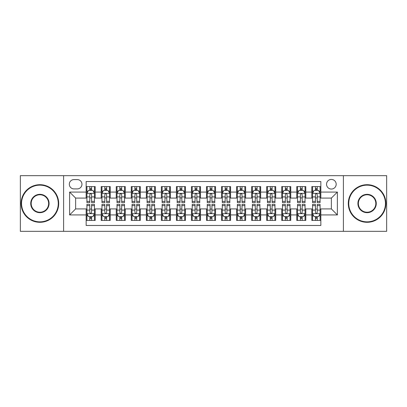 <?xml version="1.0" encoding="UTF-8"?>
<svg xmlns="http://www.w3.org/2000/svg" width="407" height="407" viewBox="0 0 407 407"><rect width="100%" height="100%" fill="white"/><g stroke="black" fill="none" stroke-linecap="round" stroke-linejoin="round"><path stroke-width="0.61" d="M331.364 179.431A4.813 4.813 0 0 0 326.551 184.244A4.813 4.813 0 0 0 331.364 189.057A4.813 4.813 0 0 0 336.182 184.244A4.813 4.813 0 0 0 331.364 179.431M343.401 231.329L386.65 231.329L386.65 175.671L343.401 175.671L343.401 231.329L63.599 231.329L63.599 175.671L20.35 175.671L20.35 231.329L63.599 231.329M320.838 186.579L311.813 186.579L311.813 192.068L305.794 192.068L305.794 198.087L311.813 198.087L311.813 192.068M305.794 192.068L305.794 186.579L296.769 186.579L296.769 192.068L290.751 192.068L290.751 198.087L296.769 198.087L296.769 192.068M290.751 192.068L290.751 186.579L281.725 186.579L281.725 192.068L275.707 192.068L275.707 198.087L281.725 198.087L281.725 192.068M275.707 192.068L275.707 186.579L266.682 186.579L266.682 192.068L260.663 192.068L260.663 198.087L266.682 198.087L266.682 192.068M260.663 192.068L260.663 186.579L251.638 186.579L251.638 192.068L245.619 192.068L245.619 198.087L251.638 198.087L251.638 192.068M245.619 192.068L245.619 186.579L236.594 186.579L236.594 192.068L230.576 192.068L230.576 198.087L236.594 198.087L236.594 192.068M230.576 192.068L230.576 186.579L221.55 186.579L221.55 192.068L215.537 192.068L215.537 198.087L221.55 198.087L221.55 192.068M215.537 192.068L215.537 186.579L206.507 186.579L206.507 192.068L200.493 192.068L200.493 198.087L206.507 198.087L206.507 192.068M200.493 192.068L200.493 186.579L191.463 186.579L191.463 192.068L185.45 192.068L185.45 198.087L191.463 198.087L191.463 192.068M185.45 192.068L185.45 186.579L176.424 186.579L176.424 192.068L170.406 192.068L170.406 198.087L176.424 198.087L176.424 192.068M170.406 192.068L170.406 186.579L161.381 186.579L161.381 192.068L155.362 192.068L155.362 198.087L161.381 198.087L161.381 192.068M155.362 192.068L155.362 186.579L146.337 186.579L146.337 192.068L140.318 192.068L140.318 198.087L146.337 198.087L146.337 192.068M140.318 192.068L140.318 186.579L131.293 186.579L131.293 192.068L125.275 192.068L125.275 198.087L131.293 198.087L131.293 192.068M125.275 192.068L125.275 186.579L116.249 186.579L116.249 192.068L110.231 192.068L110.231 198.087L116.249 198.087L116.249 192.068M110.231 192.068L110.231 186.579L101.206 186.579L101.206 198.087L95.187 198.087L95.187 186.579L86.162 186.579M86.162 220.421L95.187 220.421L95.187 208.913L101.206 208.913L101.206 220.421L110.231 220.421L110.231 208.913L116.249 208.913L116.249 214.932L110.231 214.932M116.249 214.932L116.249 220.421L125.275 220.421L125.275 208.913L131.293 208.913L131.293 214.932L125.275 214.932M131.293 214.932L131.293 220.421L140.318 220.421L140.318 208.913L146.337 208.913L146.337 214.932L140.318 214.932M146.337 214.932L146.337 220.421L155.362 220.421L155.362 208.913L161.381 208.913L161.381 214.932L155.362 214.932M161.381 214.932L161.381 220.421L170.406 220.421L170.406 208.913L176.424 208.913L176.424 214.932L170.406 214.932M176.424 214.932L176.424 220.421L185.45 220.421L185.45 208.913L191.463 208.913L191.463 214.932L185.45 214.932M191.463 214.932L191.463 220.421L200.493 220.421L200.493 208.913L206.507 208.913L206.507 214.932L200.493 214.932M206.507 214.932L206.507 220.421L215.537 220.421L215.537 208.913L221.55 208.913L221.55 214.932L215.537 214.932M221.55 214.932L221.55 220.421L230.576 220.421L230.576 208.913L236.594 208.913L236.594 214.932L230.576 214.932M236.594 214.932L236.594 220.421L245.619 220.421L245.619 208.913L251.638 208.913L251.638 214.932L245.619 214.932M251.638 214.932L251.638 220.421L260.663 220.421L260.663 208.913L266.682 208.913L266.682 214.932L260.663 214.932M266.682 214.932L266.682 220.421L275.707 220.421L275.707 208.913L281.725 208.913L281.725 214.932L275.707 214.932M281.725 214.932L281.725 220.421L290.751 220.421L290.751 208.913L296.769 208.913L296.769 214.932L290.751 214.932M296.769 214.932L296.769 220.421L305.794 220.421L305.794 208.913L311.813 208.913L311.813 214.932L305.794 214.932M73.977 188.909L77.289 188.909A4.665 4.665 0 0 0 81.949 184.244A4.665 4.665 0 0 0 77.289 179.584L73.977 179.584A4.665 4.665 0 0 0 69.317 184.244A4.665 4.665 0 0 0 73.977 188.909M343.401 175.671L63.599 175.671M320.838 192.068L320.838 181.537L86.162 181.537L86.162 198.087L75.636 198.087L75.636 208.913L86.162 208.913L86.162 225.463L320.838 225.463L320.838 208.913L331.364 208.913L331.364 198.087L320.838 198.087L320.838 192.068L337.383 192.068L337.383 214.932L320.838 214.932M86.162 214.932L69.617 214.932L69.617 192.068L86.162 192.068M311.813 214.932L311.813 220.421L320.838 220.421M86.162 190.339L86.915 190.339M89.774 190.339L91.58 190.339M94.439 190.339L95.187 190.339M86.162 197.934L86.915 197.934M89.774 197.934L91.58 197.934M94.439 197.934L95.187 197.934M86.162 209.066L86.915 209.066M89.774 209.066L91.58 209.066M94.439 209.066L95.187 209.066M86.162 216.661L86.915 216.661M89.774 216.661L91.58 216.661M94.439 216.661L95.187 216.661M101.206 197.934L101.959 197.934M104.818 197.934L106.624 197.934M109.483 197.934L110.231 197.934M101.206 190.339L101.959 190.339M104.818 190.339L106.624 190.339M109.483 190.339L110.231 190.339M101.206 209.066L101.959 209.066M104.818 209.066L106.624 209.066M109.483 209.066L110.231 209.066M101.206 216.661L101.959 216.661M104.818 216.661L106.624 216.661M109.483 216.661L110.231 216.661M116.249 209.066L117.002 209.066M119.862 209.066L121.668 209.066M124.522 209.066L125.275 209.066M116.249 216.661L117.002 216.661M119.862 216.661L121.668 216.661M124.522 216.661L125.275 216.661M116.249 190.339L117.002 190.339M119.862 190.339L121.668 190.339M124.522 190.339L125.275 190.339M116.249 197.934L117.002 197.934M119.862 197.934L121.668 197.934M124.522 197.934L125.275 197.934M131.293 209.066L132.046 209.066M134.905 209.066L136.706 209.066M139.565 209.066L140.318 209.066M131.293 216.661L132.046 216.661M134.905 216.661L136.706 216.661M139.565 216.661L140.318 216.661M131.293 190.339L132.046 190.339M134.905 190.339L136.706 190.339M139.565 190.339L140.318 190.339M131.293 197.934L132.046 197.934M134.905 197.934L136.706 197.934M139.565 197.934L140.318 197.934M146.337 209.066L147.09 209.066M149.949 209.066L151.75 209.066M154.609 209.066L155.362 209.066M146.337 216.661L147.09 216.661M149.949 216.661L151.75 216.661M154.609 216.661L155.362 216.661M146.337 190.339L147.09 190.339M149.949 190.339L151.75 190.339M154.609 190.339L155.362 190.339M146.337 197.934L147.09 197.934M149.949 197.934L151.75 197.934M154.609 197.934L155.362 197.934M161.381 209.066L162.134 209.066M164.988 209.066L166.794 209.066M169.653 209.066L170.406 209.066M161.381 216.661L162.134 216.661M164.988 216.661L166.794 216.661M169.653 216.661L170.406 216.661M161.381 190.339L162.134 190.339M164.988 190.339L166.794 190.339M169.653 190.339L170.406 190.339M161.381 197.934L162.134 197.934M164.988 197.934L166.794 197.934M169.653 197.934L170.406 197.934M176.424 209.066L177.172 209.066M180.031 209.066L181.837 209.066M184.697 209.066L185.45 209.066M176.424 216.661L177.172 216.661M180.031 216.661L181.837 216.661M184.697 216.661L185.45 216.661M176.424 190.339L177.172 190.339M180.031 190.339L181.837 190.339M184.697 190.339L185.45 190.339M176.424 197.934L177.172 197.934M180.031 197.934L181.837 197.934M184.697 197.934L185.45 197.934M191.463 209.066L192.216 209.066M195.075 209.066L196.881 209.066M199.74 209.066L200.493 209.066M191.463 216.661L192.216 216.661M195.075 216.661L196.881 216.661M199.74 216.661L200.493 216.661M191.463 190.339L192.216 190.339M195.075 190.339L196.881 190.339M199.74 190.339L200.493 190.339M191.463 197.934L192.216 197.934M195.075 197.934L196.881 197.934M199.74 197.934L200.493 197.934M206.507 209.066L207.26 209.066M210.119 209.066L211.925 209.066M214.784 209.066L215.537 209.066M206.507 216.661L207.26 216.661M210.119 216.661L211.925 216.661M214.784 216.661L215.537 216.661M206.507 190.339L207.26 190.339M210.119 190.339L211.925 190.339M214.784 190.339L215.537 190.339M206.507 197.934L207.26 197.934M210.119 197.934L211.925 197.934M214.784 197.934L215.537 197.934M221.55 209.066L222.303 209.066M225.163 209.066L226.969 209.066M229.828 209.066L230.576 209.066M221.55 216.661L222.303 216.661M225.163 216.661L226.969 216.661M229.828 216.661L230.576 216.661M221.55 190.339L222.303 190.339M225.163 190.339L226.969 190.339M229.828 190.339L230.576 190.339M221.55 197.934L222.303 197.934M225.163 197.934L226.969 197.934M229.828 197.934L230.576 197.934M236.594 209.066L237.347 209.066M240.206 209.066L242.012 209.066M244.866 209.066L245.619 209.066M236.594 216.661L237.347 216.661M240.206 216.661L242.012 216.661M244.866 216.661L245.619 216.661M236.594 190.339L237.347 190.339M240.206 190.339L242.012 190.339M244.866 190.339L245.619 190.339M236.594 197.934L237.347 197.934M240.206 197.934L242.012 197.934M244.866 197.934L245.619 197.934M251.638 209.066L252.391 209.066M255.25 209.066L257.051 209.066M259.91 209.066L260.663 209.066M251.638 216.661L252.391 216.661M255.25 216.661L257.051 216.661M259.91 216.661L260.663 216.661M251.638 190.339L252.391 190.339M255.25 190.339L257.051 190.339M259.91 190.339L260.663 190.339M251.638 197.934L252.391 197.934M255.25 197.934L257.051 197.934M259.91 197.934L260.663 197.934M266.682 209.066L267.435 209.066M270.294 209.066L272.095 209.066M274.954 209.066L275.707 209.066M266.682 216.661L267.435 216.661M270.294 216.661L272.095 216.661M274.954 216.661L275.707 216.661M266.682 190.339L267.435 190.339M270.294 190.339L272.095 190.339M274.954 190.339L275.707 190.339M266.682 197.934L267.435 197.934M270.294 197.934L272.095 197.934M274.954 197.934L275.707 197.934M281.725 209.066L282.478 209.066M285.332 209.066L287.139 209.066M289.998 209.066L290.751 209.066M281.725 216.661L282.478 216.661M285.332 216.661L287.139 216.661M289.998 216.661L290.751 216.661M281.725 190.339L282.478 190.339M285.332 190.339L287.139 190.339M289.998 190.339L290.751 190.339M281.725 197.934L282.478 197.934M285.332 197.934L287.139 197.934M289.998 197.934L290.751 197.934M296.769 209.066L297.517 209.066M300.376 209.066L302.182 209.066M305.041 209.066L305.794 209.066M296.769 216.661L297.517 216.661M300.376 216.661L302.182 216.661M305.041 216.661L305.794 216.661M296.769 190.339L297.517 190.339M300.376 190.339L302.182 190.339M305.041 190.339L305.794 190.339M296.769 197.934L297.517 197.934M300.376 197.934L302.182 197.934M305.041 197.934L305.794 197.934M311.813 209.066L312.561 209.066M315.42 209.066L317.226 209.066M320.085 209.066L320.838 209.066M311.813 216.661L312.561 216.661M315.42 216.661L317.226 216.661M320.085 216.661L320.838 216.661M311.813 190.339L312.561 190.339M315.42 190.339L317.226 190.339M320.085 190.339L320.838 190.339M311.813 197.934L312.561 197.934M315.42 197.934L317.226 197.934M320.085 197.934L320.838 197.934M75.636 198.087L69.617 192.068M75.636 208.913L69.617 214.932M337.383 192.068L331.364 198.087M337.383 214.932L331.364 208.913M91.58 188.533L89.774 188.533M94.439 201.373L91.58 201.373L91.58 202.6L94.439 202.6L94.439 193.422L92.933 190.415L88.421 190.415L86.915 193.422L86.915 202.6L89.774 202.6L89.774 201.373L86.915 201.373M86.915 193.422L86.915 186.579M94.439 193.422L94.439 186.579M89.774 190.415L89.774 186.579M91.58 186.579L91.58 190.415M91.58 201.373L91.58 194.551C90.98 193.391 90.374 193.391 89.774 194.551L89.774 201.373M89.774 218.467L91.58 218.467M86.915 205.627L89.774 205.627L89.774 204.4L86.915 204.4L86.915 213.578L88.421 216.585L92.933 216.585L94.439 213.578L94.439 204.4L91.58 204.4L91.58 205.627L94.439 205.627M94.439 213.578L94.439 220.421M86.915 213.578L86.915 220.421M91.58 216.585L91.58 220.421M89.774 220.421L89.774 216.585M89.774 205.627L89.774 212.449C90.374 213.609 90.975 213.609 91.58 212.449L91.58 205.627M39.906 185.149A18.351 18.351 0 0 0 21.556 203.5A18.351 18.351 0 0 0 39.906 221.851A18.351 18.351 0 0 0 58.257 203.5A18.351 18.351 0 0 0 39.906 185.149M39.906 222.303A18.803 18.803 0 0 1 21.103 203.5A18.803 18.803 0 0 1 39.906 184.697A18.803 18.803 0 0 1 58.71 203.5A18.803 18.803 0 0 1 39.906 222.303M39.906 194.322A9.178 9.178 0 0 1 49.084 203.5A9.178 9.178 0 0 1 39.906 212.678A9.178 9.178 0 0 1 30.729 203.5A9.178 9.178 0 0 1 39.906 194.322M39.906 212.225A8.725 8.725 0 0 0 48.631 203.5A8.725 8.725 0 0 0 39.906 194.775A8.725 8.725 0 0 0 31.181 203.5A8.725 8.725 0 0 0 39.906 212.225M367.094 185.149A18.351 18.351 0 0 0 348.743 203.5A18.351 18.351 0 0 0 367.094 221.851A18.351 18.351 0 0 0 385.444 203.5A18.351 18.351 0 0 0 367.094 185.149M367.094 222.303A18.803 18.803 0 0 1 348.29 203.5A18.803 18.803 0 0 1 367.094 184.697A18.803 18.803 0 0 1 385.897 203.5A18.803 18.803 0 0 1 367.094 222.303M367.094 194.322A9.178 9.178 0 0 1 376.272 203.5A9.178 9.178 0 0 1 367.094 212.678A9.178 9.178 0 0 1 357.916 203.5A9.178 9.178 0 0 1 367.094 194.322M367.094 212.225A8.725 8.725 0 0 0 375.819 203.5A8.725 8.725 0 0 0 367.094 194.775A8.725 8.725 0 0 0 358.369 203.5A8.725 8.725 0 0 0 367.094 212.225M106.624 188.533L104.818 188.533M109.483 201.373L106.624 201.373L106.624 202.6L109.483 202.6L109.483 193.422L107.977 190.415L103.464 190.415L101.959 193.422L101.959 202.6L104.818 202.6L104.818 201.373L101.959 201.373M101.959 193.422L101.959 186.579M109.483 193.422L109.483 186.579M104.818 190.415L104.818 186.579M106.624 186.579L106.624 190.415M106.624 201.373L106.624 194.551C106.024 193.391 105.418 193.391 104.818 194.551L104.818 201.373M121.668 188.533L119.862 188.533M124.522 201.373L121.668 201.373L121.668 202.6L124.522 202.6L124.522 193.422L123.021 190.415L118.508 190.415L117.002 193.422L117.002 202.6L119.862 202.6L119.862 201.373L117.002 201.373M117.002 193.422L117.002 186.579M124.522 193.422L124.522 186.579M119.862 190.415L119.862 186.579M121.668 186.579L121.668 190.415M121.668 201.373L121.668 194.551C121.062 193.391 120.462 193.391 119.862 194.551L119.862 201.373M136.706 188.533L134.905 188.533M139.565 201.373L136.706 201.373L136.706 202.6L139.565 202.6L139.565 193.422L138.065 190.415L133.552 190.415L132.046 193.422L132.046 202.6L134.905 202.6L134.905 201.373L132.046 201.373M132.046 193.422L132.046 186.579M139.565 193.422L139.565 186.579M134.905 190.415L134.905 186.579M136.706 186.579L136.706 190.415M136.706 201.373L136.706 194.551C136.106 193.391 135.506 193.391 134.905 194.551L134.905 201.373M151.75 188.533L149.949 188.533M154.609 201.373L151.75 201.373L151.75 202.6L154.609 202.6L154.609 193.422L153.103 190.415L148.591 190.415L147.09 193.422L147.09 202.6L149.949 202.6L149.949 201.373L147.09 201.373M147.09 193.422L147.09 186.579M154.609 193.422L154.609 186.579M149.949 190.415L149.949 186.579M151.75 186.579L151.75 190.415M151.75 201.373L151.75 194.551C151.15 193.391 150.549 193.391 149.949 194.551L149.949 201.373M104.818 218.467L106.624 218.467M101.959 205.627L104.818 205.627L104.818 204.4L101.959 204.4L101.959 213.578L103.464 216.585L107.977 216.585L109.483 213.578L109.483 204.4L106.624 204.4L106.624 205.627L109.483 205.627M109.483 213.578L109.483 220.421M101.959 213.578L101.959 220.421M106.624 216.585L106.624 220.421M104.818 220.421L104.818 216.585M104.818 205.627L104.818 212.449C105.418 213.609 106.018 213.609 106.624 212.449L106.624 205.627M119.862 218.467L121.668 218.467M117.002 205.627L119.862 205.627L119.862 204.4L117.002 204.4L117.002 213.578L118.508 216.585L123.021 216.585L124.522 213.578L124.522 204.4L121.668 204.4L121.668 205.627L124.522 205.627M124.522 213.578L124.522 220.421M117.002 213.578L117.002 220.421M121.668 216.585L121.668 220.421M119.862 220.421L119.862 216.585M119.862 205.627L119.862 212.449C120.462 213.609 121.062 213.609 121.668 212.449L121.668 205.627M134.905 218.467L136.706 218.467M132.046 205.627L134.905 205.627L134.905 204.4L132.046 204.4L132.046 213.578L133.552 216.585L138.065 216.585L139.565 213.578L139.565 204.4L136.706 204.4L136.706 205.627L139.565 205.627M139.565 213.578L139.565 220.421M132.046 213.578L132.046 220.421M136.706 216.585L136.706 220.421M134.905 220.421L134.905 216.585M134.905 205.627L134.905 212.449C135.506 213.609 136.106 213.609 136.706 212.449L136.706 205.627M149.949 218.467L151.75 218.467M147.09 205.627L149.949 205.627L149.949 204.4L147.09 204.4L147.09 213.578L148.591 216.585L153.103 216.585L154.609 213.578L154.609 204.4L151.75 204.4L151.75 205.627L154.609 205.627M154.609 213.578L154.609 220.421M147.09 213.578L147.09 220.421M151.75 216.585L151.75 220.421M149.949 220.421L149.949 216.585M149.949 205.627L149.949 212.449C150.549 213.609 151.15 213.609 151.75 212.449L151.75 205.627M166.794 188.533L164.988 188.533M169.653 201.373L166.794 201.373L166.794 202.6L169.653 202.6L169.653 193.422L168.147 190.415L163.634 190.415L162.134 193.422L162.134 202.6L164.988 202.6L164.988 201.373L162.134 201.373M162.134 193.422L162.134 186.579M169.653 193.422L169.653 186.579M164.988 190.415L164.988 186.579M166.794 186.579L166.794 190.415M166.794 201.373L166.794 194.551C166.193 193.391 165.593 193.391 164.988 194.551L164.988 201.373M164.988 218.467L166.794 218.467M162.134 205.627L164.988 205.627L164.988 204.4L162.134 204.4L162.134 213.578L163.634 216.585L168.147 216.585L169.653 213.578L169.653 204.4L166.794 204.4L166.794 205.627L169.653 205.627M169.653 213.578L169.653 220.421M162.134 213.578L162.134 220.421M166.794 216.585L166.794 220.421M164.988 220.421L164.988 216.585M164.988 205.627L164.988 212.449C165.593 213.609 166.193 213.609 166.794 212.449L166.794 205.627M181.837 188.533L180.031 188.533M184.697 201.373L181.837 201.373L181.837 202.6L184.697 202.6L184.697 193.422L183.191 190.415L178.678 190.415L177.172 193.422L177.172 202.6L180.031 202.6L180.031 201.373L177.172 201.373M177.172 193.422L177.172 186.579M184.697 193.422L184.697 186.579M180.031 190.415L180.031 186.579M181.837 186.579L181.837 190.415M181.837 201.373L181.837 194.551C181.237 193.391 180.637 193.391 180.031 194.551L180.031 201.373M180.031 218.467L181.837 218.467M177.172 205.627L180.031 205.627L180.031 204.4L177.172 204.4L177.172 213.578L178.678 216.585L183.191 216.585L184.697 213.578L184.697 204.4L181.837 204.4L181.837 205.627L184.697 205.627M184.697 213.578L184.697 220.421M177.172 213.578L177.172 220.421M181.837 216.585L181.837 220.421M180.031 220.421L180.031 216.585M180.031 205.627L180.031 212.449C180.632 213.609 181.237 213.609 181.837 212.449L181.837 205.627M196.881 188.533L195.075 188.533M199.74 201.373L196.881 201.373L196.881 202.6L199.74 202.6L199.74 193.422L198.234 190.415L193.722 190.415L192.216 193.422L192.216 202.6L195.075 202.6L195.075 201.373L192.216 201.373M192.216 193.422L192.216 186.579M199.74 193.422L199.74 186.579M195.075 190.415L195.075 186.579M196.881 186.579L196.881 190.415M196.881 201.373L196.881 194.551C196.281 193.391 195.681 193.391 195.075 194.551L195.075 201.373M195.075 218.467L196.881 218.467M192.216 205.627L195.075 205.627L195.075 204.4L192.216 204.4L192.216 213.578L193.722 216.585L198.234 216.585L199.74 213.578L199.74 204.4L196.881 204.4L196.881 205.627L199.74 205.627M199.74 213.578L199.74 220.421M192.216 213.578L192.216 220.421M196.881 216.585L196.881 220.421M195.075 220.421L195.075 216.585M195.075 205.627L195.075 212.449C195.675 213.609 196.281 213.609 196.881 212.449L196.881 205.627M211.925 188.533L210.119 188.533M214.784 201.373L211.925 201.373L211.925 202.6L214.784 202.6L214.784 193.422L213.278 190.415L208.766 190.415L207.26 193.422L207.26 202.6L210.119 202.6L210.119 201.373L207.26 201.373M207.26 193.422L207.26 186.579M214.784 193.422L214.784 186.579M210.119 190.415L210.119 186.579M211.925 186.579L211.925 190.415M211.925 201.373L211.925 194.551C211.325 193.391 210.719 193.391 210.119 194.551L210.119 201.373M210.119 218.467L211.925 218.467M207.26 205.627L210.119 205.627L210.119 204.4L207.26 204.4L207.26 213.578L208.766 216.585L213.278 216.585L214.784 213.578L214.784 204.4L211.925 204.4L211.925 205.627L214.784 205.627M214.784 213.578L214.784 220.421M207.26 213.578L207.26 220.421M211.925 216.585L211.925 220.421M210.119 220.421L210.119 216.585M210.119 205.627L210.119 212.449C210.719 213.609 211.319 213.609 211.925 212.449L211.925 205.627M226.969 188.533L225.163 188.533M229.828 201.373L226.969 201.373L226.969 202.6L229.828 202.6L229.828 193.422L228.322 190.415L223.809 190.415L222.303 193.422L222.303 202.6L225.163 202.6L225.163 201.373L222.303 201.373M222.303 193.422L222.303 186.579M229.828 193.422L229.828 186.579M225.163 190.415L225.163 186.579M226.969 186.579L226.969 190.415M226.969 201.373L226.969 194.551C226.368 193.391 225.763 193.391 225.163 194.551L225.163 201.373M242.012 188.533L240.206 188.533M244.866 201.373L242.012 201.373L242.012 202.6L244.866 202.6L244.866 193.422L243.366 190.415L238.853 190.415L237.347 193.422L237.347 202.6L240.206 202.6L240.206 201.373L237.347 201.373M237.347 193.422L237.347 186.579M244.866 193.422L244.866 186.579M240.206 190.415L240.206 186.579M242.012 186.579L242.012 190.415M242.012 201.373L242.012 194.551C241.407 193.391 240.807 193.391 240.206 194.551L240.206 201.373M257.051 188.533L255.25 188.533M259.91 201.373L257.051 201.373L257.051 202.6L259.91 202.6L259.91 193.422L258.409 190.415L253.897 190.415L252.391 193.422L252.391 202.6L255.25 202.6L255.25 201.373L252.391 201.373M252.391 193.422L252.391 186.579M259.91 193.422L259.91 186.579M255.25 190.415L255.25 186.579M257.051 186.579L257.051 190.415M257.051 201.373L257.051 194.551C256.451 193.391 255.85 193.391 255.25 194.551L255.25 201.373M272.095 188.533L270.294 188.533M274.954 201.373L272.095 201.373L272.095 202.6L274.954 202.6L274.954 193.422L273.448 190.415L268.935 190.415L267.435 193.422L267.435 202.6L270.294 202.6L270.294 201.373L267.435 201.373M267.435 193.422L267.435 186.579M274.954 193.422L274.954 186.579M270.294 190.415L270.294 186.579M272.095 186.579L272.095 190.415M272.095 201.373L272.095 194.551C271.494 193.391 270.894 193.391 270.294 194.551L270.294 201.373M287.139 188.533L285.332 188.533M289.998 201.373L287.139 201.373L287.139 202.6L289.998 202.6L289.998 193.422L288.492 190.415L283.979 190.415L282.478 193.422L282.478 202.6L285.332 202.6L285.332 201.373L282.478 201.373M282.478 193.422L282.478 186.579M289.998 193.422L289.998 186.579M285.332 190.415L285.332 186.579M287.139 186.579L287.139 190.415M287.139 201.373L287.139 194.551C286.538 193.391 285.938 193.391 285.332 194.551L285.332 201.373M302.182 188.533L300.376 188.533M305.041 201.373L302.182 201.373L302.182 202.6L305.041 202.6L305.041 193.422L303.536 190.415L299.023 190.415L297.517 193.422L297.517 202.6L300.376 202.6L300.376 201.373L297.517 201.373M297.517 193.422L297.517 186.579M305.041 193.422L305.041 186.579M300.376 190.415L300.376 186.579M302.182 186.579L302.182 190.415M302.182 201.373L302.182 194.551C301.582 193.391 300.982 193.391 300.376 194.551L300.376 201.373M317.226 188.533L315.42 188.533M320.085 201.373L317.226 201.373L317.226 202.6L320.085 202.6L320.085 193.422L318.579 190.415L314.067 190.415L312.561 193.422L312.561 202.6L315.42 202.6L315.42 201.373L312.561 201.373M312.561 193.422L312.561 186.579M320.085 193.422L320.085 186.579M315.42 190.415L315.42 186.579M317.226 186.579L317.226 190.415M317.226 201.373L317.226 194.551C316.626 193.391 316.025 193.391 315.42 194.551L315.42 201.373M225.163 218.467L226.969 218.467M222.303 205.627L225.163 205.627L225.163 204.4L222.303 204.4L222.303 213.578L223.809 216.585L228.322 216.585L229.828 213.578L229.828 204.4L226.969 204.4L226.969 205.627L229.828 205.627M229.828 213.578L229.828 220.421M222.303 213.578L222.303 220.421M226.969 216.585L226.969 220.421M225.163 220.421L225.163 216.585M225.163 205.627L225.163 212.449C225.763 213.609 226.363 213.609 226.969 212.449L226.969 205.627M240.206 218.467L242.012 218.467M237.347 205.627L240.206 205.627L240.206 204.4L237.347 204.4L237.347 213.578L238.853 216.585L243.366 216.585L244.866 213.578L244.866 204.4L242.012 204.4L242.012 205.627L244.866 205.627M244.866 213.578L244.866 220.421M237.347 213.578L237.347 220.421M242.012 216.585L242.012 220.421M240.206 220.421L240.206 216.585M240.206 205.627L240.206 212.449C240.807 213.609 241.407 213.609 242.012 212.449L242.012 205.627M255.25 218.467L257.051 218.467M252.391 205.627L255.25 205.627L255.25 204.4L252.391 204.4L252.391 213.578L253.897 216.585L258.409 216.585L259.91 213.578L259.91 204.4L257.051 204.4L257.051 205.627L259.91 205.627M259.91 213.578L259.91 220.421M252.391 213.578L252.391 220.421M257.051 216.585L257.051 220.421M255.25 220.421L255.25 216.585M255.25 205.627L255.25 212.449C255.85 213.609 256.451 213.609 257.051 212.449L257.051 205.627M270.294 218.467L272.095 218.467M267.435 205.627L270.294 205.627L270.294 204.4L267.435 204.4L267.435 213.578L268.935 216.585L273.448 216.585L274.954 213.578L274.954 204.4L272.095 204.4L272.095 205.627L274.954 205.627M274.954 213.578L274.954 220.421M267.435 213.578L267.435 220.421M272.095 216.585L272.095 220.421M270.294 220.421L270.294 216.585M270.294 205.627L270.294 212.449C270.894 213.609 271.494 213.609 272.095 212.449L272.095 205.627M285.332 218.467L287.139 218.467M282.478 205.627L285.332 205.627L285.332 204.4L282.478 204.4L282.478 213.578L283.979 216.585L288.492 216.585L289.998 213.578L289.998 204.4L287.139 204.4L287.139 205.627L289.998 205.627M289.998 213.578L289.998 220.421M282.478 213.578L282.478 220.421M287.139 216.585L287.139 220.421M285.332 220.421L285.332 216.585M285.332 205.627L285.332 212.449C285.938 213.609 286.538 213.609 287.139 212.449L287.139 205.627M300.376 218.467L302.182 218.467M297.517 205.627L300.376 205.627L300.376 204.4L297.517 204.4L297.517 213.578L299.023 216.585L303.536 216.585L305.041 213.578L305.041 204.4L302.182 204.4L302.182 205.627L305.041 205.627M305.041 213.578L305.041 220.421M297.517 213.578L297.517 220.421M302.182 216.585L302.182 220.421M300.376 220.421L300.376 216.585M300.376 205.627L300.376 212.449C300.977 213.609 301.582 213.609 302.182 212.449L302.182 205.627M315.42 218.467L317.226 218.467M312.561 205.627L315.42 205.627L315.42 204.4L312.561 204.4L312.561 213.578L314.067 216.585L318.579 216.585L320.085 213.578L320.085 204.4L317.226 204.4L317.226 205.627L320.085 205.627M320.085 213.578L320.085 220.421M312.561 213.578L312.561 220.421M317.226 216.585L317.226 220.421M315.42 220.421L315.42 216.585M315.42 205.627L315.42 212.449C316.02 213.609 316.626 213.609 317.226 212.449L317.226 205.627M101.206 214.932L95.187 214.932M101.206 192.068L95.187 192.068M94.399 193.345L86.956 193.345M86.915 191.239L88.009 191.239M93.345 191.239L94.439 191.239M89.774 196.907L86.915 196.907M94.439 196.907L91.58 196.907M91.58 189.489L89.774 189.489M86.956 213.655L94.399 213.655M94.439 215.761L93.345 215.761M88.009 215.761L86.915 215.761M91.58 210.093L94.439 210.093M86.915 210.093L89.774 210.093M89.774 217.511L91.58 217.511M109.442 193.345L101.994 193.345M101.959 191.239L103.047 191.239M108.389 191.239L109.483 191.239M104.818 196.907L101.959 196.907M109.483 196.907L106.624 196.907M106.624 189.489L104.818 189.489M124.486 193.345L117.038 193.345M117.002 191.239L118.091 191.239M123.433 191.239L124.522 191.239M119.862 196.907L117.002 196.907M124.522 196.907L121.668 196.907M121.668 189.489L119.862 189.489M139.53 193.345L132.082 193.345M132.046 191.239L133.135 191.239M138.477 191.239L139.565 191.239M134.905 196.907L132.046 196.907M139.565 196.907L136.706 196.907M136.706 189.489L134.905 189.489M154.574 193.345L147.125 193.345M147.09 191.239L148.179 191.239M153.52 191.239L154.609 191.239M149.949 196.907L147.09 196.907M154.609 196.907L151.75 196.907M151.75 189.489L149.949 189.489M101.994 213.655L109.442 213.655M109.483 215.761L108.389 215.761M103.047 215.761L101.959 215.761M106.624 210.093L109.483 210.093M101.959 210.093L104.818 210.093M104.818 217.511L106.624 217.511M117.038 213.655L124.486 213.655M124.522 215.761L123.433 215.761M118.091 215.761L117.002 215.761M121.668 210.093L124.522 210.093M117.002 210.093L119.862 210.093M119.862 217.511L121.668 217.511M132.082 213.655L139.53 213.655M139.565 215.761L138.477 215.761M133.135 215.761L132.046 215.761M136.706 210.093L139.565 210.093M132.046 210.093L134.905 210.093M134.905 217.511L136.706 217.511M147.125 213.655L154.574 213.655M154.609 215.761L153.52 215.761M148.179 215.761L147.09 215.761M151.75 210.093L154.609 210.093M147.09 210.093L149.949 210.093M149.949 217.511L151.75 217.511M169.617 193.345L162.169 193.345M162.134 191.239L163.222 191.239M168.564 191.239L169.653 191.239M164.988 196.907L162.134 196.907M169.653 196.907L166.794 196.907M166.794 189.489L164.988 189.489M162.169 213.655L169.617 213.655M169.653 215.761L168.564 215.761M163.222 215.761L162.134 215.761M166.794 210.093L169.653 210.093M162.134 210.093L164.988 210.093M164.988 217.511L166.794 217.511M184.661 193.345L177.213 193.345M177.172 191.239L178.266 191.239M183.608 191.239L184.697 191.239M180.031 196.907L177.172 196.907M184.697 196.907L181.837 196.907M181.837 189.489L180.031 189.489M177.213 213.655L184.661 213.655M184.697 215.761L183.608 215.761M178.266 215.761L177.172 215.761M181.837 210.093L184.697 210.093M177.172 210.093L180.031 210.093M180.031 217.511L181.837 217.511M199.7 193.345L192.257 193.345M192.216 191.239L193.31 191.239M198.647 191.239L199.74 191.239M195.075 196.907L192.216 196.907M199.74 196.907L196.881 196.907M196.881 189.489L195.075 189.489M192.257 213.655L199.7 213.655M199.74 215.761L198.647 215.761M193.31 215.761L192.216 215.761M196.881 210.093L199.74 210.093M192.216 210.093L195.075 210.093M195.075 217.511L196.881 217.511M214.743 193.345L207.3 193.345M207.26 191.239L208.353 191.239M213.69 191.239L214.784 191.239M210.119 196.907L207.26 196.907M214.784 196.907L211.925 196.907M211.925 189.489L210.119 189.489M207.3 213.655L214.743 213.655M214.784 215.761L213.69 215.761M208.353 215.761L207.26 215.761M211.925 210.093L214.784 210.093M207.26 210.093L210.119 210.093M210.119 217.511L211.925 217.511M229.787 193.345L222.339 193.345M222.303 191.239L223.392 191.239M228.734 191.239L229.828 191.239M225.163 196.907L222.303 196.907M229.828 196.907L226.969 196.907M226.969 189.489L225.163 189.489M244.831 193.345L237.383 193.345M237.347 191.239L238.436 191.239M243.778 191.239L244.866 191.239M240.206 196.907L237.347 196.907M244.866 196.907L242.012 196.907M242.012 189.489L240.206 189.489M259.875 193.345L252.426 193.345M252.391 191.239L253.48 191.239M258.821 191.239L259.91 191.239M255.25 196.907L252.391 196.907M259.91 196.907L257.051 196.907M257.051 189.489L255.25 189.489M274.918 193.345L267.47 193.345M267.435 191.239L268.523 191.239M273.865 191.239L274.954 191.239M270.294 196.907L267.435 196.907M274.954 196.907L272.095 196.907M272.095 189.489L270.294 189.489M289.962 193.345L282.514 193.345M282.478 191.239L283.567 191.239M288.909 191.239L289.998 191.239M285.332 196.907L282.478 196.907M289.998 196.907L287.139 196.907M287.139 189.489L285.332 189.489M305.006 193.345L297.558 193.345M297.517 191.239L298.611 191.239M303.953 191.239L305.041 191.239M300.376 196.907L297.517 196.907M305.041 196.907L302.182 196.907M302.182 189.489L300.376 189.489M320.044 193.345L312.601 193.345M312.561 191.239L313.655 191.239M318.991 191.239L320.085 191.239M315.42 196.907L312.561 196.907M320.085 196.907L317.226 196.907M317.226 189.489L315.42 189.489M222.339 213.655L229.787 213.655M229.828 215.761L228.734 215.761M223.392 215.761L222.303 215.761M226.969 210.093L229.828 210.093M222.303 210.093L225.163 210.093M225.163 217.511L226.969 217.511M237.383 213.655L244.831 213.655M244.866 215.761L243.778 215.761M238.436 215.761L237.347 215.761M242.012 210.093L244.866 210.093M237.347 210.093L240.206 210.093M240.206 217.511L242.012 217.511M252.426 213.655L259.875 213.655M259.91 215.761L258.821 215.761M253.48 215.761L252.391 215.761M257.051 210.093L259.91 210.093M252.391 210.093L255.25 210.093M255.25 217.511L257.051 217.511M267.47 213.655L274.918 213.655M274.954 215.761L273.865 215.761M268.523 215.761L267.435 215.761M272.095 210.093L274.954 210.093M267.435 210.093L270.294 210.093M270.294 217.511L272.095 217.511M282.514 213.655L289.962 213.655M289.998 215.761L288.909 215.761M283.567 215.761L282.478 215.761M287.139 210.093L289.998 210.093M282.478 210.093L285.332 210.093M285.332 217.511L287.139 217.511M297.558 213.655L305.006 213.655M305.041 215.761L303.953 215.761M298.611 215.761L297.517 215.761M302.182 210.093L305.041 210.093M297.517 210.093L300.376 210.093M300.376 217.511L302.182 217.511M312.601 213.655L320.044 213.655M320.085 215.761L318.991 215.761M313.655 215.761L312.561 215.761M317.226 210.093L320.085 210.093M312.561 210.093L315.42 210.093M315.42 217.511L317.226 217.511"/></g></svg>
